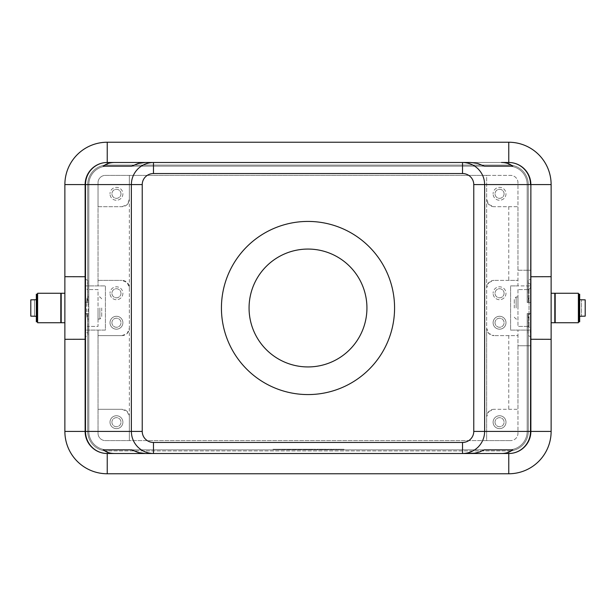 <?xml version="1.0" encoding="UTF-8"?>
<svg xmlns="http://www.w3.org/2000/svg" width="616" height="616" viewBox="0 0 616 616"><rect width="100%" height="100%" fill="white"/><g stroke="black" fill="none" stroke-linecap="round" stroke-linejoin="round"><path stroke-width="0.46" stroke-dasharray="3.08 2.31" d="M517.971 308L517.971 296.95L517.971 308M516.131 308L516.131 296.95L516.131 308M514.291 308L514.291 298.791L514.291 308M91.607 168.969A22.099 22.099 0 0 1 107.238 162.493A22.099 22.099 0 0 0 91.607 168.969A22.099 22.099 0 0 1 107.238 162.493A22.099 22.099 0 0 0 91.607 168.969A22.099 22.099 0 0 1 107.238 162.493A22.099 22.099 0 0 0 91.607 168.969A22.099 22.099 0 0 1 107.238 162.493A22.099 22.099 0 0 0 91.607 168.969A22.099 22.099 0 0 1 107.238 162.493A22.099 22.099 0 0 0 91.607 168.969A22.099 22.099 0 0 1 107.238 162.493A22.099 22.099 0 0 0 85.131 184.592A22.099 22.099 0 0 1 91.607 168.969A22.099 22.099 0 0 0 85.131 184.592A22.099 22.099 0 0 1 91.607 168.969A22.099 22.099 0 0 0 85.131 184.592A22.099 22.099 0 0 1 91.607 168.969A22.099 22.099 0 0 0 85.131 184.592A22.099 22.099 0 0 1 91.607 168.969A22.099 22.099 0 0 0 85.131 184.592A22.099 22.099 0 0 1 91.607 168.969A22.099 22.099 0 0 0 85.131 184.592A22.099 22.099 0 0 1 91.607 168.969A22.099 22.099 0 0 0 85.131 184.592L85.131 279.148L87.896 280.372L87.896 285.901L85.131 285.901L85.131 330.099L87.896 330.099L87.896 326.418L88.819 326.418L88.819 289.582L87.896 289.582L87.896 285.901L105.398 285.901L105.398 330.099L88.819 330.099L88.819 431.408A18.418 18.418 0 0 0 107.238 449.826L508.762 449.826A18.418 18.418 0 0 0 527.18 431.408L527.18 330.099L510.602 330.099L510.602 285.901L528.105 285.901L528.105 289.582L517.971 289.582L529.021 289.582L528.105 289.582L528.105 280.372L530.869 279.148L530.869 184.592A22.099 22.099 0 0 0 508.762 162.493A22.099 22.099 0 0 1 524.393 168.969A22.099 22.099 0 0 0 508.762 162.493A22.099 22.099 0 0 1 524.393 168.969A22.099 22.099 0 0 0 508.762 162.493A22.099 22.099 0 0 1 524.393 168.969A22.099 22.099 0 0 0 508.762 162.493A22.099 22.099 0 0 1 524.393 168.969A22.099 22.099 0 0 0 508.762 162.493A22.099 22.099 0 0 1 524.393 168.969A22.099 22.099 0 0 0 508.762 162.493A22.099 22.099 0 0 1 524.393 168.969A22.099 22.099 0 0 0 508.762 162.493L107.238 162.493A22.099 22.099 0 0 0 91.607 168.969M87.896 280.372L87.896 282.682L85.131 284.769L85.131 286.979L87.896 290.236L87.896 297.42L86.363 302.471L85.131 302.471L85.131 313.529L86.363 313.529L87.896 318.58L87.896 325.764L85.131 329.021L85.131 331.231L87.896 333.318L87.896 335.628L85.131 336.852L85.131 431.408A22.099 22.099 0 0 0 91.607 447.031A22.099 22.099 0 0 1 85.131 431.408A22.099 22.099 0 0 0 107.238 453.507A22.099 22.099 0 0 1 91.607 447.031A22.099 22.099 0 0 0 107.238 453.507A22.099 22.099 0 0 1 91.607 447.031A22.099 22.099 0 0 0 107.238 453.507A22.099 22.099 0 0 1 91.607 447.031A22.099 22.099 0 0 0 107.238 453.507A22.099 22.099 0 0 1 91.607 447.031A22.099 22.099 0 0 0 107.238 453.507A22.099 22.099 0 0 1 91.607 447.031A22.099 22.099 0 0 0 107.238 453.507A22.099 22.099 0 0 1 91.607 447.031A22.099 22.099 0 0 0 107.238 453.507L114.53 453.507M508.762 453.507L508.762 450.927L508.762 453.507L508.762 450.927L508.762 453.507L508.762 450.927L508.762 453.507L107.238 453.507L508.762 453.507L508.762 450.927L508.762 453.507L508.762 450.927L107.238 450.927A19.527 19.527 0 0 1 87.711 431.408A19.527 19.527 0 0 0 107.238 450.927A19.527 19.527 0 0 1 87.711 431.408A19.527 19.527 0 0 0 107.238 450.927A19.527 19.527 0 0 1 87.711 431.408A19.527 19.527 0 0 0 93.432 445.206A19.527 19.527 0 0 1 87.711 431.408A19.527 19.527 0 0 0 107.238 450.927A19.527 19.527 0 0 1 93.432 445.206A19.527 19.527 0 0 0 107.238 450.927A19.527 19.527 0 0 1 87.711 431.408A19.527 19.527 0 0 0 107.238 450.927L508.762 450.927A19.527 19.527 0 0 0 528.289 431.408A19.527 19.527 0 0 1 508.762 450.927A19.527 19.527 0 0 0 528.289 431.408A19.527 19.527 0 0 1 508.762 450.927A19.527 19.527 0 0 0 522.568 445.206A19.527 19.527 0 0 1 508.762 450.927A19.527 19.527 0 0 0 528.289 431.408A19.527 19.527 0 0 1 522.568 445.206A19.527 19.527 0 0 0 528.289 431.408A19.527 19.527 0 0 1 508.762 450.927A19.527 19.527 0 0 0 522.568 445.206A19.527 19.527 0 0 1 508.762 450.927L508.762 453.507L107.238 453.507L508.762 453.507A22.099 22.099 0 0 0 524.393 447.031A22.099 22.099 0 0 1 508.762 453.507A22.099 22.099 0 0 0 524.393 447.031A22.099 22.099 0 0 1 508.762 453.507A22.099 22.099 0 0 0 524.393 447.031A22.099 22.099 0 0 1 508.762 453.507A22.099 22.099 0 0 0 524.393 447.031A22.099 22.099 0 0 1 508.762 453.507A22.099 22.099 0 0 0 524.393 447.031A22.099 22.099 0 0 1 508.762 453.507A22.099 22.099 0 0 0 524.393 447.031A22.099 22.099 0 0 1 508.762 453.507A22.099 22.099 0 0 0 530.869 431.408A22.099 22.099 0 0 1 524.393 447.031A22.099 22.099 0 0 0 530.869 431.408A22.099 22.099 0 0 1 524.393 447.031A22.099 22.099 0 0 0 530.869 431.408A22.099 22.099 0 0 1 524.393 447.031A22.099 22.099 0 0 0 530.869 431.408A22.099 22.099 0 0 1 524.393 447.031A22.099 22.099 0 0 0 530.869 431.408A22.099 22.099 0 0 1 524.393 447.031A22.099 22.099 0 0 0 530.869 431.408A22.099 22.099 0 0 1 524.393 447.031A22.099 22.099 0 0 0 530.869 431.408L530.869 336.852L528.289 335.628L528.289 431.408L528.289 333.318L530.869 331.231L530.869 329.021L528.105 325.764L528.105 313.529L528.105 325.764M85.131 336.852L85.131 431.408A22.099 22.099 0 0 0 91.607 447.031A22.099 22.099 0 0 1 85.131 431.408A22.099 22.099 0 0 0 91.607 447.031A22.099 22.099 0 0 1 85.131 431.408A22.099 22.099 0 0 0 91.607 447.031A22.099 22.099 0 0 1 85.131 431.408L85.131 330.099L105.398 330.099L105.398 285.901L85.131 285.901L85.131 184.592L85.131 286.979M528.289 325.764L528.289 431.408A19.527 19.527 0 0 1 522.568 445.206A19.527 19.527 0 0 0 528.289 431.408L528.289 318.58L529.637 313.529L530.869 313.529L530.869 302.471L529.637 302.471L528.289 297.42L528.289 184.592A19.527 19.527 0 0 0 522.568 170.794A19.527 19.527 0 0 1 528.289 184.592L528.289 290.236L530.869 286.979L530.869 284.769L528.289 282.682L528.289 184.592A19.527 19.527 0 0 0 508.762 165.073L107.238 165.073A19.527 19.527 0 0 0 93.432 170.794A19.527 19.527 0 0 1 107.238 165.073L508.762 165.073A19.527 19.527 0 0 1 528.289 184.592L528.289 280.372M87.711 290.236L87.711 184.592A19.527 19.527 0 0 1 107.238 165.073A19.527 19.527 0 0 0 87.711 184.592A19.527 19.527 0 0 1 107.238 165.073A19.527 19.527 0 0 0 87.711 184.592A19.527 19.527 0 0 1 107.238 165.073A19.527 19.527 0 0 0 87.711 184.592A19.527 19.527 0 0 1 107.238 165.073A19.527 19.527 0 0 0 87.711 184.592A19.527 19.527 0 0 1 93.432 170.794A19.527 19.527 0 0 0 87.711 184.592L87.711 282.682M530.869 279.148L530.869 184.592A22.099 22.099 0 0 0 524.393 168.969A22.099 22.099 0 0 1 530.869 184.592A22.099 22.099 0 0 0 524.393 168.969A22.099 22.099 0 0 1 530.869 184.592A22.099 22.099 0 0 0 524.393 168.969A22.099 22.099 0 0 1 530.869 184.592A22.099 22.099 0 0 0 524.393 168.969A22.099 22.099 0 0 1 530.869 184.592L530.869 270.239L517.971 270.239L517.971 285.901L510.602 285.901L510.602 330.099L530.869 330.099L530.869 285.901L528.105 285.901L528.105 280.372M530.869 286.979L530.869 184.592L530.869 302.471L530.869 184.592L530.869 302.471L530.869 184.592L530.869 302.471L530.869 184.592L530.869 302.471L528.289 302.471L528.289 184.592A19.527 19.527 0 0 0 508.762 165.073L107.238 165.073L508.762 165.073A19.527 19.527 0 0 1 528.289 184.592A19.527 19.527 0 0 0 508.762 165.073L107.238 165.073L508.762 165.073A19.527 19.527 0 0 1 528.289 184.592L528.289 302.471L528.289 184.592A19.527 19.527 0 0 0 508.762 165.073L107.238 165.073L508.762 165.073A19.527 19.527 0 0 1 528.289 184.592L528.289 302.471L529.637 302.471M522.568 170.794A19.527 19.527 0 0 0 508.762 165.073L107.238 165.073L508.762 165.073A19.527 19.527 0 0 1 522.568 170.794M127.181 411.457A7.369 7.369 0 0 0 121.976 409.301L98.029 409.301L121.976 409.301L127.181 411.457L129.337 416.67A7.369 7.369 0 0 0 127.181 411.457M121.976 335.628L127.181 333.472A7.369 7.369 0 0 0 129.337 328.259L129.337 287.741L127.181 282.528A7.369 7.369 0 0 0 121.976 280.372L127.181 282.528A7.369 7.369 0 0 1 129.337 287.741L129.337 328.259L127.181 333.472A7.369 7.369 0 0 1 121.976 335.628L98.029 335.628L98.029 330.099L98.029 433.248L98.029 335.628L121.976 335.628M121.976 206.699L127.181 204.543A7.369 7.369 0 0 0 129.337 199.33L129.337 175.383L129.337 199.33L127.181 204.543A7.369 7.369 0 0 1 121.976 206.699L98.029 206.699L98.029 182.752L98.029 285.901L98.029 206.699L121.976 206.699M488.819 411.457L494.024 409.301A7.369 7.369 0 0 0 486.663 416.67L488.819 411.457M528.289 297.42L528.105 302.471L527.18 302.471L528.289 302.471L528.289 184.592L530.869 184.592A22.099 22.099 0 0 0 524.393 168.969A22.099 22.099 0 0 1 530.869 184.592A22.099 22.099 0 0 0 524.393 168.969A22.099 22.099 0 0 1 530.869 184.592L530.869 270.239L517.971 270.239L517.971 182.752A7.369 7.369 0 0 0 510.602 175.383L486.663 175.383L486.663 440.617L129.337 440.617L129.337 416.67L129.337 440.617L105.398 440.617A7.369 7.369 0 0 1 98.029 433.248A7.369 7.369 0 0 0 105.398 440.617L510.602 440.617L486.663 440.617L486.663 328.259A7.369 7.369 0 0 0 494.024 335.628L488.819 333.472L486.663 328.259L486.663 199.33A7.369 7.369 0 0 0 494.024 206.699L488.819 204.543L486.663 199.33L486.663 175.383L105.398 175.383A7.369 7.369 0 0 0 98.029 182.752A7.369 7.369 0 0 1 105.398 175.383L510.602 175.383A7.369 7.369 0 0 1 517.971 182.752L517.971 206.699L494.024 206.699L517.971 206.699L517.971 285.901L530.869 285.901M488.819 282.528L494.024 280.372A7.369 7.369 0 0 0 486.663 287.741L488.819 282.528M504.08 193.801A4.528 4.528 0 0 1 499.553 198.337A4.528 4.528 0 0 1 495.025 193.801A4.528 4.528 0 0 1 499.553 189.274A4.528 4.528 0 0 1 504.08 193.801A4.528 4.528 0 0 1 499.553 198.337A4.528 4.528 0 0 1 495.025 193.801A4.528 4.528 0 0 1 499.553 189.274A4.528 4.528 0 0 1 504.08 193.801M505.998 193.801A6.445 6.445 0 0 1 499.553 200.254A6.445 6.445 0 0 1 493.108 193.801A6.445 6.445 0 0 0 499.553 200.254A6.445 6.445 0 0 0 505.998 193.801A6.445 6.445 0 0 0 499.553 187.356A6.445 6.445 0 0 0 493.108 193.801A6.445 6.445 0 0 1 499.553 187.356A6.445 6.445 0 0 1 505.998 193.801M120.975 293.262A4.528 4.528 0 0 1 116.447 297.798A4.528 4.528 0 0 1 111.919 293.262A4.528 4.528 0 0 1 116.447 288.735A4.528 4.528 0 0 1 120.975 293.262A4.528 4.528 0 0 1 116.447 297.798A4.528 4.528 0 0 1 111.919 293.262A4.528 4.528 0 0 1 116.447 288.735A4.528 4.528 0 0 1 120.975 293.262M122.892 293.262A6.445 6.445 0 0 1 116.447 299.715A6.445 6.445 0 0 1 110.002 293.262A6.445 6.445 0 0 0 116.447 299.715A6.445 6.445 0 0 0 122.892 293.262A6.445 6.445 0 0 0 116.447 286.817A6.445 6.445 0 0 0 110.002 293.262A6.445 6.445 0 0 1 116.447 286.817A6.445 6.445 0 0 1 122.892 293.262M504.08 293.262A4.528 4.528 0 0 1 499.553 297.798A4.528 4.528 0 0 1 495.025 293.262A4.528 4.528 0 0 1 499.553 288.735A4.528 4.528 0 0 1 504.08 293.262A4.528 4.528 0 0 1 499.553 297.798A4.528 4.528 0 0 1 495.025 293.262A4.528 4.528 0 0 1 499.553 288.735A4.528 4.528 0 0 1 504.08 293.262M505.998 293.262A6.445 6.445 0 0 1 499.553 299.715A6.445 6.445 0 0 1 493.108 293.262A6.445 6.445 0 0 0 499.553 299.715A6.445 6.445 0 0 0 505.998 293.262A6.445 6.445 0 0 0 499.553 286.817A6.445 6.445 0 0 0 493.108 293.262A6.445 6.445 0 0 1 499.553 286.817A6.445 6.445 0 0 1 505.998 293.262M120.975 193.801A4.528 4.528 0 0 1 116.447 198.337A4.528 4.528 0 0 1 111.919 193.801A4.528 4.528 0 0 1 116.447 189.274A4.528 4.528 0 0 1 120.975 193.801A4.528 4.528 0 0 1 116.447 198.337A4.528 4.528 0 0 1 111.919 193.801A4.528 4.528 0 0 1 116.447 189.274A4.528 4.528 0 0 1 120.975 193.801M122.892 193.801A6.445 6.445 0 0 1 116.447 200.254A6.445 6.445 0 0 1 110.002 193.801A6.445 6.445 0 0 0 116.447 200.254A6.445 6.445 0 0 0 122.892 193.801A6.445 6.445 0 0 0 116.447 187.356A6.445 6.445 0 0 0 110.002 193.801A6.445 6.445 0 0 1 116.447 187.356A6.445 6.445 0 0 1 122.892 193.801M495.025 422.199A4.528 4.528 0 0 0 499.553 426.726A4.528 4.528 0 0 0 504.08 422.199A4.528 4.528 0 0 0 499.553 417.663A4.528 4.528 0 0 0 495.025 422.199A4.528 4.528 0 0 0 499.553 426.726A4.528 4.528 0 0 0 504.08 422.199A4.528 4.528 0 0 0 499.553 417.663A4.528 4.528 0 0 0 495.025 422.199M493.108 422.199A6.445 6.445 0 0 0 499.553 428.644A6.445 6.445 0 0 0 505.998 422.199A6.445 6.445 0 0 0 499.553 415.746A6.445 6.445 0 0 0 493.108 422.199A6.445 6.445 0 0 0 499.553 428.644A6.445 6.445 0 0 0 505.998 422.199A6.445 6.445 0 0 0 499.553 415.746A6.445 6.445 0 0 0 493.108 422.199M111.919 322.738A4.528 4.528 0 0 0 116.447 327.265A4.528 4.528 0 0 0 120.975 322.738A4.528 4.528 0 0 0 116.447 318.202A4.528 4.528 0 0 0 111.919 322.738A4.528 4.528 0 0 0 116.447 327.265A4.528 4.528 0 0 0 120.975 322.738A4.528 4.528 0 0 0 116.447 318.202A4.528 4.528 0 0 0 111.919 322.738M110.002 322.738A6.445 6.445 0 0 0 116.447 329.183A6.445 6.445 0 0 0 122.892 322.738A6.445 6.445 0 0 0 116.447 316.285A6.445 6.445 0 0 0 110.002 322.738A6.445 6.445 0 0 0 116.447 329.183A6.445 6.445 0 0 0 122.892 322.738A6.445 6.445 0 0 0 116.447 316.285A6.445 6.445 0 0 0 110.002 322.738M495.025 322.738A4.528 4.528 0 0 0 499.553 327.265A4.528 4.528 0 0 0 504.08 322.738A4.528 4.528 0 0 0 499.553 318.202A4.528 4.528 0 0 0 495.025 322.738A4.528 4.528 0 0 0 499.553 327.265A4.528 4.528 0 0 0 504.08 322.738A4.528 4.528 0 0 0 499.553 318.202A4.528 4.528 0 0 0 495.025 322.738M493.108 322.738A6.445 6.445 0 0 0 499.553 329.183A6.445 6.445 0 0 0 505.998 322.738A6.445 6.445 0 0 0 499.553 316.285A6.445 6.445 0 0 0 493.108 322.738A6.445 6.445 0 0 0 499.553 329.183A6.445 6.445 0 0 0 505.998 322.738A6.445 6.445 0 0 0 499.553 316.285A6.445 6.445 0 0 0 493.108 322.738M111.919 422.199A4.528 4.528 0 0 0 116.447 426.726A4.528 4.528 0 0 0 120.975 422.199A4.528 4.528 0 0 0 116.447 417.663A4.528 4.528 0 0 0 111.919 422.199A4.528 4.528 0 0 0 116.447 426.726A4.528 4.528 0 0 0 120.975 422.199A4.528 4.528 0 0 0 116.447 417.663A4.528 4.528 0 0 0 111.919 422.199M110.002 422.199A6.445 6.445 0 0 0 116.447 428.644A6.445 6.445 0 0 0 122.892 422.199A6.445 6.445 0 0 0 116.447 415.746A6.445 6.445 0 0 0 110.002 422.199A6.445 6.445 0 0 0 116.447 428.644A6.445 6.445 0 0 0 122.892 422.199A6.445 6.445 0 0 0 116.447 415.746A6.445 6.445 0 0 0 110.002 422.199M578.385 293.262L578.385 322.738M555.178 293.262L555.178 322.738M554.808 293.262L554.808 322.738M551.128 308L551.128 293.262L551.128 308M578.755 315.877L579.671 315.877L579.671 308L579.671 316.716L579.671 308L578.755 308L579.671 308L579.671 299.284L578.755 299.284L578.755 316.716L578.755 314.275L578.755 315.869L579.671 315.869L579.671 314.545L579.671 321.814M578.57 299.715L578.57 316.285M581.519 299.715L585.2 299.846L585.2 316.154L581.519 316.154L581.519 299.846L581.519 316.285M578.755 315.869L578.755 321.814M37.614 293.262L37.614 322.738M60.822 293.262L60.822 322.738M99.869 308L99.869 319.05L99.869 308M101.709 308L101.709 317.209L101.709 308M61.192 293.262L61.192 322.738M64.873 308L64.873 322.738L64.873 308M37.245 294.186L37.245 301.455L37.245 300.131L36.329 300.131L36.329 316.285L36.329 308L36.329 314.445L36.329 308L37.245 308L37.245 316.716L37.245 314.275L37.245 315.869L36.329 315.869L36.329 314.545L36.329 321.814M37.43 299.715L37.43 316.285M87.896 317.286L88.273 308C88.227 301.301 87.949 297.62 87.457 296.95C86.956 297.62 86.687 301.301 86.633 308C86.687 314.699 86.956 318.387 87.457 319.05L87.896 317.286M88.819 308L88.819 319.05L88.819 308M98.029 308L98.029 319.05L98.029 308M34.481 316.285L30.8 316.154L30.8 299.846L34.481 299.715M30.8 308L30.8 316.154L30.8 308M36.329 294.186L36.329 300.131M308 221.429A86.571 86.571 0 0 0 221.429 308A86.571 86.571 0 0 0 308 394.571A86.571 86.571 0 0 0 394.571 308A86.571 86.571 0 0 0 308 221.429M308 249.064A58.936 58.936 0 0 0 249.064 308A58.936 58.936 0 0 0 308 366.936A58.936 58.936 0 0 0 366.936 308A58.936 58.936 0 0 0 308 249.064M317.671 449.826L317.671 449.272L325.956 449.272L317.671 449.272L317.671 449.826L319.743 449.826L317.671 449.826M325.263 449.826L319.743 449.826L325.956 449.826L325.263 449.826L325.263 449.272L325.263 449.826M323.885 449.826L320.435 449.826L323.885 449.826L320.435 449.826L320.435 449.272L320.435 449.826L325.956 449.826L323.885 449.826L323.885 449.272L323.885 449.826M320.435 449.826L320.435 449.272L320.435 449.826M292.531 449.272L289.766 449.272L292.531 449.272L292.531 449.826L289.766 449.826L292.531 449.826L292.531 449.272M289.766 449.826L289.766 449.272L289.766 449.826M274.851 449.272L341.149 449.272L274.851 449.272L274.851 449.826L343.913 449.272L272.087 449.272L314.907 449.272L301.093 449.272L308 449.272L308 449.826L341.149 449.826L341.149 449.272M341.149 449.826L274.851 449.826M272.087 449.826L343.913 449.826L272.087 449.826L272.087 449.272M308 449.826L308 449.272L308 449.826L308 449.272L308 449.826L314.907 449.826L308 449.826M343.913 449.826L343.913 449.272M295.295 449.826L295.295 449.272L309.378 449.272L295.295 449.272L295.295 449.826L309.378 449.826L295.295 449.826M298.052 449.826L298.052 449.272L298.052 449.826M312.143 449.826L312.143 449.272L312.143 449.826M314.907 449.826L314.907 449.272L314.907 449.826M301.093 449.826L301.093 449.272L301.093 449.826M303.857 449.826L303.857 449.272L303.857 449.826M484.392 449.826L131.608 449.826L484.392 449.826M517.971 289.582L517.971 326.418L517.971 289.582M529.021 289.582L529.021 326.418L517.971 326.418L529.021 326.418L529.021 289.582M530.869 330.099L527.18 330.099L527.18 431.408A18.418 18.418 0 0 1 508.762 449.826L107.238 449.826A18.418 18.418 0 0 1 88.819 431.408L88.819 330.099L87.896 330.099L87.896 335.628M528.105 333.318L528.105 326.418L528.289 333.318M37.245 300.131L37.245 308L36.329 308L36.329 315.869M37.245 315.869L37.245 321.814M36.329 299.823L36.329 308L36.329 299.823M36.329 301.663L36.329 308L36.329 301.663M34.481 316.154L34.481 299.846L34.481 316.154M37.43 308L37.43 301.555L37.43 308M87.896 333.318L87.896 326.418L98.029 326.418L98.029 289.582L88.819 289.582L88.819 326.418L98.029 326.418L98.029 289.582L87.896 289.582L87.896 282.682M579.671 299.284L579.671 294.186M578.755 294.186L578.755 299.284M578.755 300.131L579.671 300.131M585.2 299.846L585.2 316.154L585.2 299.846M578.57 308L578.57 314.445L578.57 308M64.873 184.592L64.873 431.408A42.365 42.365 0 0 0 107.238 473.766L508.762 473.766A42.365 42.365 0 0 0 551.128 431.408L551.128 184.592A42.365 42.365 0 0 0 508.762 142.234L107.238 142.234A42.365 42.365 0 0 0 64.873 184.592M107.238 162.493L107.238 165.073L107.238 162.493L107.238 165.073L107.238 162.493L107.238 165.073L107.238 162.493L107.238 165.073L107.238 162.493L107.238 165.073L107.238 162.493L508.762 162.493L107.238 162.493L508.762 162.493L107.238 162.493L508.762 162.493L107.238 162.493L508.762 162.493L107.238 162.493L508.762 162.493L508.762 165.073L508.762 162.493L508.762 165.073L508.762 162.493L107.238 162.493L508.762 162.493L508.762 165.073L508.762 162.493M530.869 331.231L530.869 431.408L530.869 345.761L517.971 345.761L517.971 433.248A7.369 7.369 0 0 1 510.602 440.617A7.369 7.369 0 0 0 517.971 433.248L517.971 409.301L494.024 409.301L517.971 409.301L517.971 335.628L494.024 335.628L517.971 335.628L517.971 330.099L517.971 345.761L530.869 345.761L530.869 431.408L530.869 329.021M87.711 333.318L87.711 335.628M87.896 290.236L87.896 302.471L88.819 302.471L88.819 184.592A18.418 18.418 0 0 1 107.238 166.174L508.762 166.174L107.238 166.174A18.418 18.418 0 0 0 88.819 184.592L88.819 302.471L88.819 184.592A18.418 18.418 0 0 1 107.238 166.174A18.418 18.418 0 0 0 88.819 184.592L88.819 285.901L88.819 184.592A18.418 18.418 0 0 1 107.238 166.174L508.762 166.174A18.418 18.418 0 0 1 527.18 184.592L527.18 285.901L527.18 184.592A18.418 18.418 0 0 0 508.762 166.174A18.418 18.418 0 0 1 527.18 184.592L527.18 302.471L527.18 184.592A18.418 18.418 0 0 0 508.762 166.174L107.238 166.174L508.762 166.174A18.418 18.418 0 0 1 527.18 184.592L527.18 302.471L528.105 302.471L528.289 290.236M87.896 318.58L87.896 325.764M87.711 280.372L87.711 184.592L87.711 302.471L88.819 302.471L87.896 302.471L87.896 297.42M64.873 276.692L83.106 276.692M83.106 339.308L64.873 339.308M85.131 329.021L85.131 331.231M85.131 284.769L85.131 279.148M87.711 318.58L87.711 431.408L85.131 431.408A22.099 22.099 0 0 0 91.607 447.031A22.099 22.099 0 0 1 85.131 431.408A22.099 22.099 0 0 0 91.607 447.031A22.099 22.099 0 0 1 85.131 431.408L85.131 313.529L86.363 313.529M86.363 302.471L85.131 302.471L85.131 184.592L85.131 285.901M530.869 284.769L530.869 184.592L528.289 184.592L530.869 184.592L528.289 184.592L530.869 184.592L528.289 184.592L530.869 184.592L528.289 184.592L530.869 184.592L528.289 184.592L528.289 302.471L527.18 302.471L527.18 184.592A18.418 18.418 0 0 0 508.762 166.174L107.238 166.174A18.418 18.418 0 0 0 88.819 184.592L88.819 302.471L85.131 302.471L87.711 302.471L87.711 184.592L87.711 302.471L88.819 302.471L88.819 184.592A18.418 18.418 0 0 1 107.238 166.174L508.762 166.174A18.418 18.418 0 0 1 527.18 184.592L527.18 302.471L530.869 302.471L527.18 302.471L527.18 184.592A18.418 18.418 0 0 0 508.762 166.174L107.238 166.174A18.418 18.418 0 0 0 88.819 184.592L88.819 302.471L85.131 302.471L87.711 302.471L87.711 184.592L87.711 302.471L88.819 302.471L88.819 184.592A18.418 18.418 0 0 1 107.238 166.174L508.762 166.174A18.418 18.418 0 0 1 527.18 184.592L527.18 302.471L530.869 302.471L527.18 302.471L527.18 184.592A18.418 18.418 0 0 0 508.762 166.174L107.238 166.174A18.418 18.418 0 0 0 88.819 184.592L88.819 302.471L85.131 302.471L87.711 302.471L87.711 184.592L87.711 297.42M87.711 325.764L87.711 431.408L85.131 431.408L87.711 431.408L85.131 431.408L87.711 431.408L85.131 431.408L87.711 431.408L87.711 313.529L85.131 313.529L87.711 313.529L87.711 431.408L87.711 313.529L85.131 313.529L88.819 313.529L87.896 313.529L88.819 313.529L88.819 431.408A18.418 18.418 0 0 0 107.238 449.826L508.762 449.826A18.418 18.418 0 0 0 527.18 431.408L527.18 313.529L528.105 313.529L527.18 313.529L527.18 431.408A18.418 18.418 0 0 1 508.762 449.826L107.238 449.826A18.418 18.418 0 0 1 88.819 431.408L88.819 313.529L87.711 313.529L87.711 431.408L87.711 313.529L85.131 313.529L87.711 313.529L87.711 431.408L85.131 431.408L85.131 330.099M528.105 290.236L528.105 297.42M532.894 276.692L551.128 276.692M551.128 339.308L532.894 339.308M529.637 313.529L530.869 313.529L530.869 431.408L530.869 336.852M508.762 280.372L494.024 280.372L517.971 280.372L508.762 280.372L508.762 206.699M98.029 280.372L121.976 280.372L98.029 280.372M508.762 335.628L508.762 409.301M129.337 416.67L129.337 328.259M129.337 287.741L129.337 199.33M484.392 166.174L131.608 166.174L484.392 166.174M153.469 162.493L462.531 162.493L153.469 162.493M470.809 162.493L145.191 162.493M145.191 453.507L470.809 453.507M462.531 453.507L153.469 453.507L462.531 453.507M528.289 313.529L530.869 313.529L528.289 313.529L528.289 431.408L528.289 313.529L527.18 313.529L530.869 313.529L528.289 313.529L528.289 431.408L528.289 313.529L530.869 313.529L528.289 313.529L528.289 431.408L528.289 313.529L527.18 313.529L527.18 431.408L527.18 313.529L528.289 313.529L527.18 313.529L527.18 431.408A18.418 18.418 0 0 1 508.762 449.826A18.418 18.418 0 0 0 527.18 431.408L527.18 313.529L528.289 313.529M88.819 313.529L88.819 431.408A18.418 18.418 0 0 0 107.238 449.826L508.762 449.826L107.238 449.826A18.418 18.418 0 0 1 88.819 431.408L88.819 313.529L88.819 431.408A18.418 18.418 0 0 0 107.238 449.826L508.762 449.826A18.418 18.418 0 0 0 527.18 431.408A18.418 18.418 0 0 1 508.762 449.826L107.238 449.826A18.418 18.418 0 0 1 88.819 431.408L88.819 313.529L87.711 313.529L88.819 313.529L88.819 431.408A18.418 18.418 0 0 0 107.238 449.826L508.762 449.826A18.418 18.418 0 0 0 527.18 431.408L527.18 313.529L527.18 431.408A18.418 18.418 0 0 1 508.762 449.826L107.238 449.826A18.418 18.418 0 0 1 88.819 431.408L88.819 313.529L87.711 313.529L88.819 313.529M107.238 453.507L107.238 450.927L107.238 453.507M530.869 431.408L528.289 431.408L530.869 431.408M87.711 184.592L85.131 184.592L87.711 184.592M578.755 318.611L579.671 318.611M37.245 297.389L36.329 297.389M319.743 449.826L319.743 449.272L319.743 449.826M324.578 449.826L324.578 449.272L324.578 449.826M295.98 449.826L295.98 449.272M307.307 449.826L307.307 449.272M308.693 449.826L308.693 449.272M312.404 449.826L312.404 449.272M303.596 449.826L303.596 449.272M37.245 305.459L36.329 305.459M37.245 315.877L36.329 315.877M37.245 300.924L36.329 300.924M37.245 300.123L36.329 300.123M37.245 299.407L36.329 299.407M37.245 303.157L36.329 303.157M37.245 310.541L36.329 310.541M37.245 312.843L36.329 312.843M37.245 316.593L36.329 316.593M37.245 315.076L36.329 315.076M37.245 318.611L36.329 318.611M578.755 300.123L579.671 300.123M578.755 310.541L579.671 310.541M578.755 300.924L579.671 300.924M578.755 297.389L579.671 297.389M578.755 299.407L579.671 299.407M578.755 303.157L579.671 303.157M578.755 305.459L579.671 305.459M578.755 312.843L579.671 312.843M578.755 316.593L579.671 316.593M578.755 315.076L579.671 315.076M87.711 431.408L85.131 431.408L87.711 431.408M517.971 296.95L516.131 296.95L514.291 298.791M579.671 301.555L578.755 301.555M98.029 319.05L99.869 319.05L101.709 317.209M36.329 314.445L37.43 314.445M87.457 319.05L88.819 319.05M325.956 449.272L325.956 449.826M309.378 449.272L309.378 449.826M36.329 301.725L37.245 301.725M36.329 301.455L37.245 301.455M37.245 299.284L36.329 299.284M36.329 316.716L37.245 316.716M37.245 314.275L36.329 314.275M36.329 314.545L37.245 314.545M101.709 298.791L99.869 296.95L98.029 296.95M88.819 296.95L87.457 296.95M37.43 301.555L36.329 301.555M578.755 314.275L579.671 314.275M578.755 301.455L579.671 301.455M578.755 301.725L579.671 301.725M579.671 316.716L578.755 316.716M578.755 314.545L579.671 314.545M579.671 314.445L578.755 314.445M514.291 317.209L516.131 319.05L517.971 319.05"/><path stroke-width="0.92" d="M551.128 339.308L551.128 184.592A42.365 42.365 0 0 0 508.762 142.234L508.762 162.493L501.47 162.493C505.967 162.524 509.717 163.756 512.72 166.174L484.392 166.174L477.593 163.433L470.809 162.493L145.191 162.493L138.407 163.433L131.608 166.174L103.28 166.174C106.283 163.756 110.033 162.524 114.53 162.493L107.238 162.493A22.099 22.099 0 0 0 85.131 184.592L85.131 431.408A22.099 22.099 0 0 0 107.238 453.507L114.53 453.507C110.033 453.476 106.283 452.244 103.28 449.826L131.608 449.826L138.407 452.567L145.191 453.507L462.531 453.507C468.591 453.407 473.804 451.251 478.162 447.031C482.382 442.681 484.538 437.468 484.638 431.408L484.638 184.592C484.538 178.532 482.382 173.319 478.162 168.969C473.804 164.749 468.591 162.593 462.531 162.493L462.531 173.543A11.234 11.05 0 0 1 473.766 184.592L473.766 431.408L530.869 431.408L530.869 184.592A22.099 22.099 0 0 0 524.393 168.969A22.099 22.099 0 0 1 530.869 184.592L530.507 431.408A22.099 21.737 90 0 1 508.762 453.507A22.099 22.099 0 0 0 530.869 431.408L551.128 431.408L551.128 339.308L530.869 339.254M473.766 431.408A11.234 11.05 0 0 1 462.531 442.457L462.531 453.507L474.643 453.199L479.556 451.959L484.392 449.826L512.72 449.826C509.717 452.244 505.967 453.476 501.47 453.507L508.762 453.507A22.099 22.099 0 0 0 530.869 431.408M137.838 447.031C142.196 451.251 147.409 453.407 153.469 453.507L114.53 453.507L153.469 453.507L153.469 442.457A11.234 11.05 180 0 1 142.234 431.408L131.362 431.408C131.462 437.468 133.618 442.681 137.838 447.031M114.53 162.493L153.469 162.493C147.409 162.593 142.196 164.749 137.838 168.969C133.618 173.319 131.462 178.532 131.362 184.592L142.234 184.592A11.234 11.05 180 0 1 153.469 173.543L462.531 173.543M508.762 142.234L107.238 142.234A42.365 42.365 0 0 0 64.873 184.592L64.873 431.408L85.493 431.408L85.493 184.592A22.099 21.737 90 0 1 107.238 162.493L153.469 162.493L153.469 173.543M578.385 308L578.385 293.262L555.178 293.262L555.178 322.738L578.385 322.738L578.385 308M551.128 322.738L554.808 322.738L554.808 293.262L551.128 293.262M579.671 316.285L585.2 316.154L585.2 299.846L579.671 299.715M578.385 316.285L578.385 299.715M578.755 321.814L578.755 294.186L579.671 294.186L579.671 321.814L578.755 321.814M37.614 322.738L37.614 293.262L60.822 293.262L60.822 322.738L37.614 322.738M64.873 322.738L61.192 322.738L61.192 293.262L64.873 293.262M37.614 316.285L37.614 299.715M36.329 316.285L30.8 316.154L30.8 299.846L36.329 299.715M37.245 318.611L37.245 294.186L36.329 294.186L36.329 321.814L37.245 321.814L37.245 318.611M308 394.571A86.571 86.571 0 0 1 221.429 308A86.571 86.571 0 0 1 308 221.429A86.571 86.571 0 0 1 394.571 308A86.571 86.571 0 0 1 308 394.571M308 249.064A58.936 58.936 0 0 0 249.064 308A58.936 58.936 0 0 0 308 366.936A58.936 58.936 0 0 0 366.936 308A58.936 58.936 0 0 0 308 249.064M512.72 449.826L484.392 449.826M131.608 449.826L103.28 449.826M64.873 276.692L85.131 276.746M64.873 339.308L85.131 339.254M551.128 276.692L530.869 276.746M512.72 166.174L484.392 166.174M131.608 166.174L103.28 166.174M473.766 184.592L530.507 184.592A22.099 21.737 90 0 0 508.762 162.493A22.099 22.099 0 0 1 524.393 168.969A22.099 22.099 0 0 0 508.762 162.493L501.47 162.493M501.47 453.507L462.531 453.507L508.762 453.507L508.762 473.766A42.365 42.365 0 0 0 551.128 431.408M64.873 431.408A42.365 42.365 0 0 0 107.238 473.766L508.762 473.766M85.131 431.408A22.099 22.099 0 0 0 107.238 453.507A22.099 21.737 -90 0 1 85.493 431.408L131.362 431.408L131.362 184.592L64.873 184.592M142.234 431.408L142.234 184.592M107.238 142.234L107.238 162.493A22.099 22.099 0 0 0 85.131 184.592M551.128 184.592L530.869 184.592M107.238 473.766L107.238 453.507M462.531 442.457L153.469 442.457"/></g></svg>
